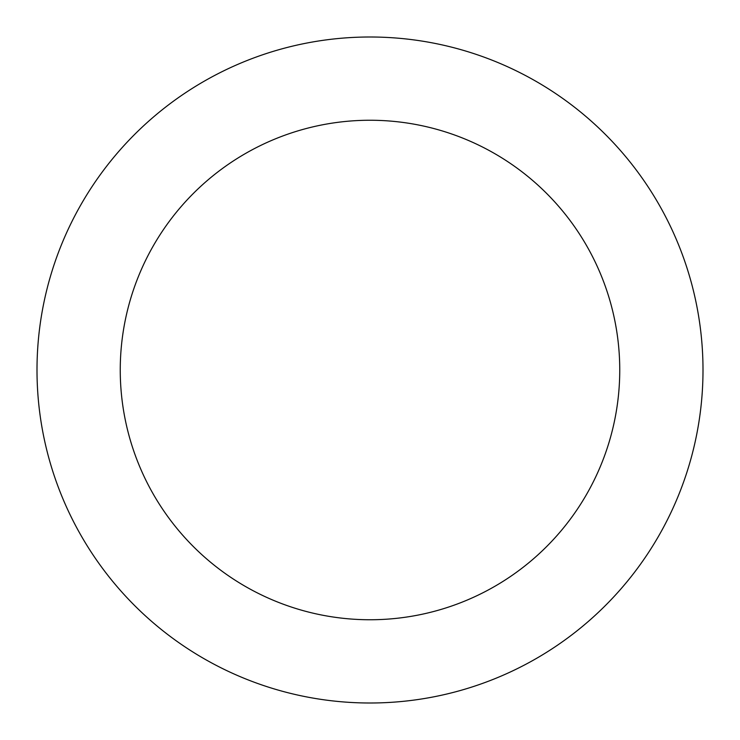 <?xml version="1.0" encoding="UTF-8"?>
<svg xmlns="http://www.w3.org/2000/svg" width="740" height="740" viewBox="0 0 740 740"><rect width="100%" height="100%" fill="white"/><g stroke="black" fill="none" stroke-linecap="round" stroke-linejoin="round"><path stroke-width="1.11" d="M370 703A333 333 0 0 1 37 370A333 333 0 0 1 370 37A333 333 0 0 1 703 370A333 333 0 0 1 370 703M370 120.25A249.75 249.75 0 0 1 619.75 370A249.75 249.75 0 0 1 370 619.75A249.75 249.75 0 0 1 120.25 370A249.75 249.75 0 0 1 370 120.25"/></g></svg>

